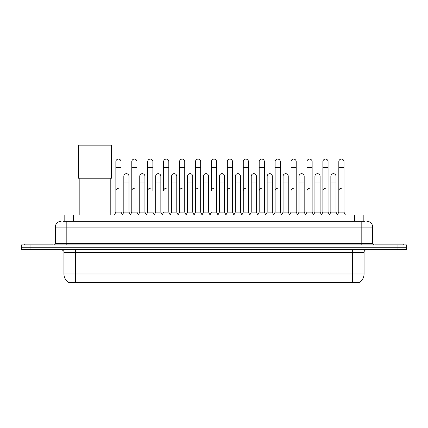 <?xml version="1.0" encoding="UTF-8"?>
<svg xmlns="http://www.w3.org/2000/svg" width="428" height="428" viewBox="0 0 428 428"><rect width="100%" height="100%" fill="white"/><g stroke="black" fill="none" stroke-linecap="round" stroke-linejoin="round"><path stroke-width="0.64" d="M63.082 221.346L66.822 221.346L63.082 221.346L64.81 221.346L64.81 215.022L363.19 215.022L363.19 221.346M359.167 282.86L68.833 282.86L68.833 282.582M63.943 273.952L75.44 273.952L75.44 252.392L63.943 252.392L63.943 273.952A10.063 10.063 0 0 0 68.865 282.598L76.591 282.303L351.409 282.303L359.135 282.598A10.063 10.063 0 0 0 364.057 273.952L364.057 252.392A2.873 2.873 0 0 1 366.93 249.519M406.6 249.519L406.6 247.218L21.4 247.218L21.4 249.519L30.024 249.519L30.024 247.218L21.4 247.218L21.4 244.918L30.024 244.918L30.024 247.218L406.6 247.218L406.6 249.519L30.024 249.519M61.07 221.346A5.751 5.751 0 0 0 55.319 227.091L55.319 243.479A1.439 1.439 0 0 1 53.885 244.918M366.93 221.346A5.751 5.751 0 0 1 372.681 227.091L66.822 227.091L66.822 221.346L364.918 221.346M372.681 227.091L372.681 243.479L374.115 244.918M406.6 244.918L406.6 247.218L406.6 244.918L30.024 244.918M53.019 244.918L53.019 244.056L24.273 244.056L24.273 244.918M403.727 244.918L403.727 244.056L374.981 244.056L374.981 244.918M79.18 178.198L79.18 215.022M110.799 178.198L110.799 215.022M78.463 145.14L111.521 145.14L111.521 178.198L78.463 178.198L78.463 145.14M114.42 215.022L115.86 212.144L121.033 212.144L122.472 215.022M121.033 212.144L121.033 161.666A2.589 2.589 0 0 0 118.449 159.082A2.589 2.589 0 0 1 118.609 159.088M115.86 212.144L115.86 167.418L121.033 167.418M115.86 167.418L115.86 161.666A2.589 2.589 0 0 1 118.449 159.082M130.347 215.022L131.787 212.144L136.96 212.144L138.399 215.022M136.96 190.872L136.96 161.666A2.589 2.589 0 0 0 134.371 159.082A2.589 2.589 0 0 1 134.536 159.088M131.787 212.144L131.787 167.418L136.96 167.418M131.787 167.418L131.787 161.666A2.589 2.589 0 0 1 134.371 159.082M146.274 215.022L147.714 212.144L152.887 212.144L154.321 215.022M152.887 190.872L152.887 161.666A2.589 2.589 0 0 0 150.298 159.082A2.589 2.589 0 0 1 150.458 159.088M147.714 212.144L147.714 167.418L152.887 167.418M147.714 167.418L147.714 161.666A2.589 2.589 0 0 1 150.298 159.082M162.201 215.022L163.635 212.144L168.809 212.144L170.248 215.022M168.809 212.144L168.809 161.666A2.589 2.589 0 0 0 166.225 159.082A2.589 2.589 0 0 1 166.385 159.088M166.225 188.288A2.589 2.589 0 0 0 163.635 190.872L163.635 167.418L168.809 167.418M163.635 167.418L163.635 161.666A2.589 2.589 0 0 1 166.225 159.082M178.123 215.022L179.562 212.144L184.736 212.144L186.175 215.022M184.736 212.144L184.736 161.666A2.589 2.589 0 0 0 182.151 159.082A2.589 2.589 0 0 1 182.312 159.088M179.562 212.144L179.562 167.418L184.736 167.418M179.562 167.418L179.562 161.666A2.589 2.589 0 0 1 182.151 159.082M194.05 215.022L195.489 212.144L200.662 212.144L202.102 215.022M200.662 212.144L200.662 161.666A2.589 2.589 0 0 0 198.073 159.082A2.589 2.589 0 0 1 198.239 159.088M195.489 212.144L195.489 167.418L200.662 167.418M195.489 167.418L195.489 161.666A2.589 2.589 0 0 1 198.073 159.082M209.977 215.022L211.411 212.144L216.589 212.144L218.023 215.022M216.589 212.144L216.589 161.666A2.589 2.589 0 0 0 214 159.082A2.589 2.589 0 0 1 214.161 159.088M214 188.288A2.589 2.589 0 0 0 211.411 190.872L211.411 167.418L216.589 167.418M211.411 167.418L211.411 161.666A2.589 2.589 0 0 1 214 159.082M225.898 215.022L227.338 212.144L232.511 212.144L233.95 215.022M241.868 214.936L240.477 212.144L235.298 212.144L233.907 214.936L232.511 212.144L232.511 161.666A2.589 2.589 0 0 0 229.927 159.082A2.589 2.589 0 0 1 230.087 159.088M217.98 214.936L219.377 212.144L224.55 212.144L225.947 214.936L227.338 212.144L227.338 167.418L232.511 167.418M227.338 167.418L227.338 161.666A2.589 2.589 0 0 1 229.927 159.082M241.825 215.022L243.264 212.144L248.438 212.144L249.877 215.022M265.799 215.022L264.365 212.144L259.191 212.144L257.795 214.936L256.399 212.144L251.225 212.144L249.834 214.936L248.438 212.144L248.438 161.666A2.589 2.589 0 0 0 245.849 159.082A2.589 2.589 0 0 1 246.014 159.088M243.264 212.144L243.264 167.418L248.438 167.418M243.264 167.418L243.264 161.666A2.589 2.589 0 0 1 245.849 159.082M281.726 215.022L280.286 212.144L275.113 212.144L273.722 214.936L272.326 212.144L267.152 212.144L265.756 214.936L264.365 212.144L264.365 167.418L259.191 167.418L259.191 212.144L257.752 215.022M259.191 167.418L259.191 161.666A2.589 2.589 0 0 1 261.941 159.088A2.589 2.589 0 0 1 264.365 161.666L264.365 167.418M297.653 215.022L296.213 212.144L291.04 212.144L289.644 214.936L288.253 212.144L283.079 212.144L281.683 214.936L280.286 212.144L280.286 167.418L275.113 167.418L275.113 212.144L273.679 215.022M275.113 167.418L275.113 161.666A2.589 2.589 0 0 1 277.863 159.088A2.589 2.589 0 0 1 280.286 161.666L280.286 167.418M313.58 215.022L312.14 212.144L306.967 212.144L305.571 214.936L304.18 212.144L299.001 212.144L297.61 214.936L296.213 212.144L296.213 167.418L291.04 167.418L291.04 212.144L289.601 215.022M291.04 167.418L291.04 161.666A2.589 2.589 0 0 1 293.79 159.088A2.589 2.589 0 0 1 296.213 161.666L296.213 167.418M329.501 215.022L328.067 212.144L322.889 212.144L321.498 214.936L320.101 212.144L314.928 212.144L313.531 214.936L312.14 212.144L312.14 167.418L306.967 167.418L306.967 212.144L305.528 215.022M306.967 167.418L306.967 161.666A2.589 2.589 0 0 1 309.717 159.088A2.589 2.589 0 0 1 312.14 161.666L312.14 167.418M337.376 215.022L338.815 212.144L338.815 167.418L343.989 167.418L343.989 212.144L345.428 215.022L343.989 212.144L338.815 212.144L337.425 214.936L336.028 212.144L330.855 212.144L329.458 214.936L328.067 212.144L328.067 167.418L322.889 167.418L322.889 212.144L321.455 215.022M322.889 167.418L322.889 161.666A2.589 2.589 0 0 1 325.638 159.088A2.589 2.589 0 0 1 328.067 161.666L328.067 167.418M338.815 167.418L338.815 161.666A2.589 2.589 0 0 1 341.565 159.088A2.589 2.589 0 0 1 343.989 161.666L343.989 167.418M122.429 214.936L123.82 212.144L128.999 212.144L130.39 214.936M128.999 212.144L128.999 176.272A2.589 2.589 0 0 0 126.57 173.688A2.589 2.589 0 0 1 128.999 176.272M123.82 212.144L123.82 182.018L128.999 182.018M123.82 182.018L123.82 176.272A2.589 2.589 0 0 1 126.57 173.688M138.356 214.936L139.747 212.144L144.921 212.144L146.317 214.936M144.921 212.144L144.921 176.272A2.589 2.589 0 0 0 142.497 173.688A2.589 2.589 0 0 1 144.921 176.272M139.747 212.144L139.747 182.018L144.921 182.018M139.747 182.018L139.747 176.272A2.589 2.589 0 0 1 142.497 173.688M154.278 214.936L155.674 212.144L160.848 212.144L162.244 214.936M160.848 212.144L160.848 176.272A2.589 2.589 0 0 0 158.424 173.688A2.589 2.589 0 0 1 160.848 176.272M155.674 212.144L155.674 182.018L160.848 182.018M155.674 182.018L155.674 176.272A2.589 2.589 0 0 1 158.424 173.688M170.205 214.936L171.601 212.144L176.775 212.144L178.166 214.936M176.775 212.144L176.775 176.272A2.589 2.589 0 0 0 174.351 173.688A2.589 2.589 0 0 1 176.775 176.272M171.601 212.144L171.601 182.018L176.775 182.018M171.601 182.018L171.601 176.272A2.589 2.589 0 0 1 174.351 173.688M186.132 214.936L187.523 212.144L192.702 212.144L194.093 214.936M192.702 212.144L192.702 176.272A2.589 2.589 0 0 0 190.273 173.688A2.589 2.589 0 0 1 192.702 176.272M187.523 212.144L187.523 182.018L192.702 182.018M187.523 182.018L187.523 176.272A2.589 2.589 0 0 1 190.273 173.688M202.053 214.936L203.45 212.144L208.623 212.144L210.02 214.936M208.623 212.144L208.623 176.272A2.589 2.589 0 0 0 206.2 173.688A2.589 2.589 0 0 1 208.623 176.272M203.45 212.144L203.45 182.018L208.623 182.018M203.45 182.018L203.45 176.272A2.589 2.589 0 0 1 206.2 173.688M224.55 212.144L224.55 176.272A2.589 2.589 0 0 0 222.127 173.688A2.589 2.589 0 0 1 224.55 176.272M219.377 212.144L219.377 182.018L224.55 182.018M219.377 182.018L219.377 176.272A2.589 2.589 0 0 1 222.127 173.688M240.477 212.144L240.477 176.272A2.589 2.589 0 0 0 238.048 173.688A2.589 2.589 0 0 1 240.477 176.272M235.298 212.144L235.298 182.018L240.477 182.018M235.298 182.018L235.298 176.272A2.589 2.589 0 0 1 238.048 173.688M256.399 212.144L256.399 176.272A2.589 2.589 0 0 0 253.975 173.688A2.589 2.589 0 0 1 256.399 176.272M251.225 212.144L251.225 182.018L256.399 182.018M251.225 182.018L251.225 176.272A2.589 2.589 0 0 1 253.975 173.688M272.326 212.144L272.326 176.272A2.589 2.589 0 0 0 269.902 173.688A2.589 2.589 0 0 1 272.326 176.272M267.152 212.144L267.152 182.018L272.326 182.018M267.152 182.018L267.152 176.272A2.589 2.589 0 0 1 269.902 173.688M288.253 212.144L288.253 176.272A2.589 2.589 0 0 0 285.829 173.688A2.589 2.589 0 0 1 288.253 176.272M283.079 212.144L283.079 182.018L288.253 182.018M283.079 182.018L283.079 176.272A2.589 2.589 0 0 1 285.829 173.688M304.18 212.144L304.18 176.272A2.589 2.589 0 0 0 301.751 173.688A2.589 2.589 0 0 1 304.18 176.272M299.001 212.144L299.001 182.018L304.18 182.018M299.001 182.018L299.001 176.272A2.589 2.589 0 0 1 301.751 173.688M320.101 212.144L320.101 176.272A2.589 2.589 0 0 0 317.678 173.688A2.589 2.589 0 0 1 320.101 176.272M314.928 212.144L314.928 182.018L320.101 182.018M314.928 182.018L314.928 176.272A2.589 2.589 0 0 1 317.678 173.688M336.028 212.144L336.028 176.272A2.589 2.589 0 0 0 333.605 173.688A2.589 2.589 0 0 1 336.028 176.272M330.855 212.144L330.855 182.018L336.028 182.018M330.855 182.018L330.855 176.272A2.589 2.589 0 0 1 333.605 173.688M115.86 190.872A2.589 2.589 0 0 1 118.449 188.288M131.787 190.872A2.589 2.589 0 0 1 134.371 188.288M147.714 190.872A2.589 2.589 0 0 1 150.298 188.288M179.562 190.872A2.589 2.589 0 0 1 182.151 188.288M195.489 190.872A2.589 2.589 0 0 1 198.073 188.288M227.338 190.872A2.589 2.589 0 0 1 229.927 188.288M243.264 190.872A2.589 2.589 0 0 1 245.849 188.288M259.191 190.872A2.589 2.589 0 0 1 261.776 188.288M275.113 190.872A2.589 2.589 0 0 1 277.702 188.288M291.04 212.144L291.04 190.872A2.589 2.589 0 0 1 293.629 188.288M306.967 190.872A2.589 2.589 0 0 1 309.551 188.288M328.067 212.144L328.067 190.872M322.889 190.872A2.589 2.589 0 0 1 325.478 188.288M338.815 190.872A2.589 2.589 0 0 1 341.405 188.288M351.409 282.86L351.409 282.303M76.591 282.86L76.591 282.303M73.434 221.346L73.434 215.022M354.566 221.346L354.566 215.022M352.56 249.519L352.56 252.392L75.44 252.392L75.44 249.519M364.057 252.392L352.56 252.392L352.56 273.952L364.057 273.952M352.56 282.362L352.56 273.952L75.44 273.952L75.44 282.362M397.976 249.519L397.976 244.918M66.822 244.918L66.822 227.091L55.319 227.091M55.319 243.479L372.681 243.479M361.179 221.346L361.179 244.918M63.943 252.392C64.35 251.37 63.387 250.412 61.07 249.519"/></g></svg>
